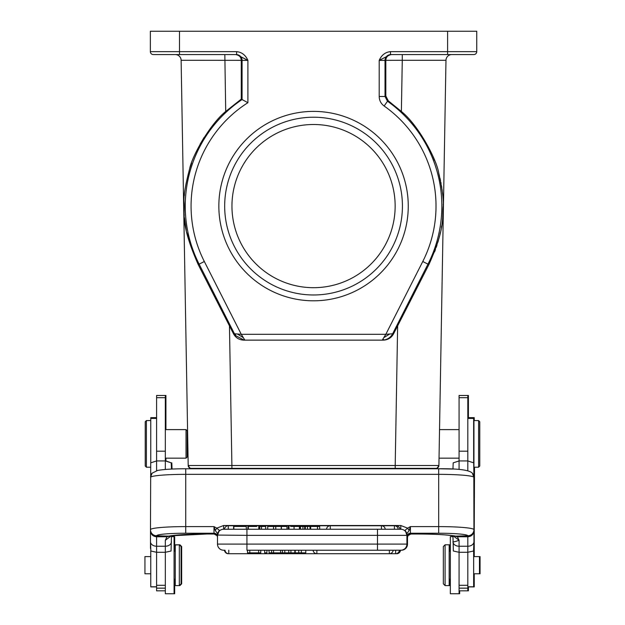 <?xml version="1.0" encoding="UTF-8"?>
<svg xmlns="http://www.w3.org/2000/svg" width="625" height="625" viewBox="0 0 625 625"><rect width="100%" height="100%" fill="white"/><g stroke="black" fill="none" stroke-linecap="round" stroke-linejoin="round"><path stroke-width="0.94" d="M407.5 544.102L407.5 537.43L407.5 544.102A6.117 6.117 0 0 1 401.383 550.227A6.117 6.117 0 0 0 407.5 544.102L407.5 537.43A3.5 3.484 0 0 1 407.539 536.898M410.883 534.016L408 535.648L407.5 537.43L408.008 535.648L409.984 534.148M407.492 537.406L406.992 536.727M224.203 550.227L223.617 550.227A6.117 6.117 0 0 1 217.5 544.102L246.93 544.102L246.93 550.227L400.797 550.227A6.117 6.117 0 0 0 406.914 544.102L406.914 534.484M474.125 551.016L474.523 467.195M459.078 588.156L467.82 588.156L467.82 590.836L468.406 590.836L468.406 586.898M468.406 417.656L468.406 395.469L459.664 395.477M450.922 536.633L452.961 536.633L450.336 536.633L450.336 593.75L459.078 593.75L459.078 585.297L467.82 585.297L467.82 552.281L459.078 552.281L453.359 551.016L452.961 535.766M459.664 593.75L459.664 590.836M445.672 585.594L449.75 585.594L449.75 579.18L450.336 579.18L449.172 579.18M449.172 551.203L450.336 551.203L449.75 551.203L449.75 544.797L445.672 544.797M448.031 54.562L451.805 54.562A5.828 5.828 0 0 0 445.977 60.289L438.906 465.5L445.977 60.289A5.828 5.828 0 0 1 451.805 54.562A5.828 5.828 0 0 0 445.977 60.289L402.273 60.297L402.273 54.562L417.617 54.562M439.305 442.641L439.531 429.609L459.078 429.609M413.492 294.641L412.5 296.586M434.57 251.914L435.453 249.547M436.25 247.289L436.984 245.094M437.867 242.266L438.461 240.219M439.023 238.141L439.477 236.375M439.984 234.227L440.359 232.578M441.344 227.516L441.617 225.914M443.047 212.992L443.109 211.68M443.156 210.719L443.188 209.805M443.211 208.641L443.227 207.953M443.227 204.789L443.211 204.203M442.586 193.938L442.383 192.117M442.219 190.727L442.023 189.273M441.773 187.539L441.484 185.766M441.078 183.422L440.875 182.391M440.531 180.672L439.992 178.203M439.523 176.219L438.938 173.922M434.672 160.688L432.977 156.477M391.57 54.562C387.883 55.125 385.969 57.047 385.828 60.336L385.023 60.391A5.828 5.828 -90 0 1 390.852 54.562L402.273 54.562M179.5 31.25L179.5 51.648L150.359 51.648A2.914 2.914 0 0 0 153.273 54.562A2.914 2.914 0 0 1 150.359 51.648L150.359 31.25L476.742 31.25L476.742 51.648A2.914 2.914 0 0 1 473.828 54.562L390.484 54.562L390.484 51.648C385.305 52.148 381.539 55.062 379.195 60.391L379.195 96.484C379.297 100.461 380.938 103.641 384.133 106.008L387.492 101.25A128.297 128.297 0 0 1 427.969 264.148L392.648 333.758L385.828 334.312L382.25 340.141L383.219 340.141C387.883 339.969 391.352 337.844 393.617 333.758L428.867 264.609C446.109 226.336 441.781 216.992 443.234 206.094C443.813 199.969 442.305 188.984 438.734 173.148C436.992 160.305 418.742 125.398 401.383 111.461L388.289 100.82L385.828 96.047L385.023 96.484L387.492 101.25L388.289 100.82M397.641 325.82L395.203 465.5L438.906 465.5A2.914 2.914 -87.3 0 1 435.992 468.367L434.289 468.367M236.617 54.562L247.898 60.391C245.555 55.07 241.789 52.156 236.617 51.648L236.617 54.562L153.273 54.562L235.531 54.562C239.219 55.125 241.133 57.047 241.273 60.344L242.078 60.391A5.828 5.828 90 0 0 236.25 54.562L236.391 54.633M313.547 300.805A94.711 94.711 0 0 1 218.844 206.094A94.711 94.711 0 0 1 313.547 111.391A94.711 94.711 0 0 1 408.258 206.094A94.711 94.711 0 0 1 313.547 300.805M390.484 51.648L476.742 51.648A2.914 2.914 0 0 1 473.828 54.562A2.914 2.914 0 0 0 476.742 51.648A2.914 2.914 0 0 1 473.828 54.562L460.711 54.562M401.383 111.461L402.273 60.297L385.828 60.336L385.828 96.047M379.195 96.484L385.023 96.484L385.023 60.391L379.195 60.391L390.484 54.562M229.461 325.82L231.898 465.5L188.195 465.5L181.125 60.289L241.273 60.344L241.273 99.117L247.898 102.703A122.477 122.477 0 0 0 204.328 261.508L198.227 264.609L233.484 333.758C235.75 337.844 239.219 339.969 243.883 340.141L382.25 340.141L244.062 340.117L235.602 335.578L235.508 333.852L234.453 333.758L235.602 335.578M241.273 99.117L225.719 111.461C210.414 123.664 192.188 155.641 189.664 168.703C185.531 184.375 183.633 195.336 183.969 201.578C185.32 213.969 179.516 221.953 198.227 264.609L198.242 264.633M237.344 333.984L243.328 337.664L241.273 334.312L235.508 333.852M243.328 337.664L244.852 340.141L243.883 340.141M389.758 333.992L383.75 337.688M382.25 340.141L384.359 339.953L382.797 339.258M393.617 333.758L392.648 333.758C390.844 337.117 388.086 339.18 384.359 339.953M343.914 468.367L220.047 468.367M283.984 468.367L294.219 468.367M191.141 468.367L191.141 468.367C190.766 469.062 189.781 468.109 188.195 465.5A2.914 2.914 0 0 0 191.109 468.367L191.109 468.367M437.398 468.766L437.398 468.367L189.703 468.367L189.703 468.766L189.703 468.367M224.664 468.367L333.531 468.367M313.547 287.688A81.594 81.594 0 0 1 231.953 206.094A81.594 81.594 0 0 1 313.547 124.5A81.594 81.594 0 0 1 395.148 206.094A81.594 81.594 0 0 1 313.547 287.688M313.547 117.219A88.883 88.883 0 0 1 402.43 206.094A88.883 88.883 0 0 1 313.547 294.977A88.883 88.883 0 0 1 224.672 206.094A88.883 88.883 0 0 1 313.547 117.219M187.805 443.133L187.828 444.633M187.844 445.391L187.969 452.484L187.195 452.484M215.164 122.461L210.188 128.656M204.156 137.352L200.086 144.211M191.531 163.117L189.633 168.797M184.445 194.68L184.375 195.438M183.938 202.445L183.875 205.203M198.227 264.609L186.672 232.25M186.289 230.367L184.414 217.633M184.219 215.383L184.133 214.141M184.078 213.289L183.875 208.219M198.445 54.562L166.391 54.562L224.828 54.562L225.719 111.461M181.125 60.289A5.828 5.828 0 0 0 175.297 54.562M187.195 457L187.195 430.773L186.031 429.609L186.031 458.164L187.195 457M171.461 536.633L174.078 536.633L174.078 593.75L165.336 593.75L165.336 552.281L156.594 552.281L150.875 551.016L150.477 541.68L150.477 548.43M165.336 469.469L165.336 395.469L156.594 395.469L156.594 460.93L165.336 460.93L171.219 462.844L171.461 469.086M171.461 535.766L171.062 551.016L165.336 552.281L165.336 540.266L167.023 536.766L156.594 536.789C152.875 536.422 150.836 534.43 150.477 530.789L150.477 541.68A6.117 4.555 0 0 0 156.594 546.234L156.594 590.836L165.336 590.836M171.461 541.68A6.117 4.555 180 0 1 165.336 546.234L156.594 546.234L156.594 535.938A6.117 6.094 0 0 1 150.477 529.844L150.719 462.844L156.594 460.93L156.594 470.688M170.305 535.969L167.023 536.766L168.742 536.133A6.117 5.586 78.7 0 0 169.945 536.031C176.891 534.781 188.953 534.109 206.133 534.016L206.133 533.992A40.797 3.555 180 0 0 168.742 536.133L156.594 535.773A29.141 2.539 0 0 1 185.734 533.234L214 533.234L214 526.602L215.281 530.539L216.773 528.156L214 526.602L185.734 526.602L185.734 533.234M171.359 535.781L165.336 540.266M409.133 530.539L407.641 528.156L405.062 530.297L406.914 533.594L409.133 530.539L410.414 526.602L407.641 528.156L400.797 525.516L223.617 525.516L216.773 528.156L219.352 530.305L217.477 533.469L215.281 530.539M217.805 533.461L218.055 532.812M219.219 531.109L220.031 530.406M221.742 529.539L222.625 529.32M217.477 533.469L217.5 535.359L219.352 530.305M246.297 526.445L246.297 529.242L246.93 529.242L246.93 535.359L217.5 535.07M217.5 534.805L217.5 544.102A6.117 6.117 0 0 0 223.617 550.227M219 530.859L217.5 533.594M217.461 536.898L217.5 537.43A3.5 3.484 0 0 0 214 533.945L214 533.234A3.5 3.484 0 0 1 217.5 536.719M214.227 534L217 535.648L214 533.945M214.117 534.016L206.133 533.992L214.117 534.016M405.414 530.859L406.914 535.359L377.484 535.359L377.484 529.242L400.797 529.242L223.617 529.242A6.117 6.117 0 0 0 217.5 535.359M383.32 529.242L382.797 529.242M399.914 529.242L385.219 529.242L399.914 529.242A3.789 3.789 0 0 0 396.133 525.742L330.273 525.742L330.273 529.242M326.5 529.242A3.789 3.789 0 0 1 330.273 525.742L228.281 525.742A3.789 3.789 0 0 0 224.508 529.242L246.172 529.242L233.602 529.242L233.602 526.445L246.172 526.445L233.602 526.445M326.5 529.234L319.672 529.234M300.195 529.234L299.438 529.234M288.297 529.234L287 529.234M267.719 529.234L265.672 529.234M259.805 529.234L259.344 529.234M247.906 529.234L246.297 529.234M233.602 529.234L228.273 529.234M294.07 526.445L299.438 526.445L299.438 529.242L294.07 529.242L294.07 526.445L290.648 526.445M402.227 529.414L402.68 529.539M405.742 531.758L406.609 533.453M406.914 535.031L406.914 535.359A6.117 6.117 0 0 0 400.797 529.242L400.797 525.516M406.914 544.102A6.117 6.117 0 0 1 400.797 550.227A6.117 6.117 0 0 0 406.914 544.102L377.484 544.102L377.484 535.359L246.93 535.359L246.93 544.102L377.484 544.102L377.484 550.227L389.359 550.227L377.484 550.227M410.188 534L407.422 535.648L406.914 537.43A3.5 3.484 180 0 1 410.414 533.945L407.43 535.648L406.961 536.898M405.062 530.297L406.938 533.461M452.961 469.086L453.195 462.844L459.078 460.93L467.82 460.93L473.703 462.844L473.938 477.398L472.336 473.187A6.117 6.078 -41.2 0 1 473.836 477.187L473.938 529.844A6.117 6.094 0 0 1 467.82 535.938L467.82 536.797L457.359 536.75L459.078 540.266L459.078 546.234A6.117 4.555 180 0 1 452.961 541.68C453.375 542.102 455.414 541.625 459.078 540.266L453.055 535.781M152.078 473.203A6.117 6.078 41.2 0 0 150.578 477.187L152.086 473.187L157.562 470.461C163.602 469.352 172.992 468.789 185.734 468.766L185.734 526.602A35.258 3.07 0 0 0 150.477 529.68A6.117 6.094 180 0 0 156.594 535.773M454.117 535.969L457.359 536.75L455.672 536.133A40.797 3.555 180 0 0 418.281 533.992L410.297 534.016L418.281 534.016C435.469 534.109 447.531 534.781 454.477 536.031A6.117 5.586 -78.7 0 0 455.672 536.133L467.82 535.773A29.141 2.539 0 0 0 438.68 533.234L438.68 474.352L185.734 474.352A35.258 3.07 180 0 0 150.578 477.187M473.938 530.797C473.57 534.438 471.531 536.438 467.82 536.797L467.82 546.234A6.117 4.555 0 0 0 473.938 541.68L473.938 530.797M459.078 585.297L459.078 546.234L467.82 546.234L467.82 552.281L473.539 551.016L473.938 541.68M467.82 470.688L467.82 395.469L459.078 395.469L459.078 469.469M467.82 588.156L467.82 585.297M467.82 586.898L473.648 586.898L473.648 550.656M473.648 462.773L473.648 417.656L467.82 417.656M473.938 420.57L473.938 467.195L478.602 467.195L478.602 420.57L473.938 420.57M479.766 466.031L478.602 467.195L479.766 466.031L479.766 421.742L478.602 420.57M479.477 556.594L480.062 556.594L480.062 573.789L479.477 573.789L479.477 556.594L473.648 556.594M449.172 585.594L449.172 544.797L445.094 544.797L445.094 585.594L449.172 585.594M445.094 544.797L443.344 546.539L443.344 583.844L445.094 585.594M316.875 550.227L316.875 553.719L389.359 553.719L389.359 550.227L401.383 550.195M258.641 550.227L258.641 552.844L249.805 552.844L249.805 550.227M258.641 552.844L260.773 552.844L260.773 550.227M247.516 550.227L247.516 552.844L249.805 552.844M282.445 550.227L282.445 552.844L280.594 552.844L280.594 550.227M284.805 550.227L284.805 552.844L282.445 552.844M280.594 552.844L273.562 552.844L273.562 550.227M273.562 552.844L271.594 552.844L271.594 550.227M271.594 552.844L269.062 552.844L269.062 550.227M264.672 550.227L264.672 552.844L266.906 552.844L266.906 550.227M298.75 550.227L298.75 552.844L305.797 552.844L305.797 550.227M284.805 552.844L298.75 552.844M294.836 552.844L294.836 550.227M290.922 552.844L290.922 550.227M288.773 550.227L288.773 552.844M301.336 552.844L301.336 550.227M275.773 529.242L275.773 526.445L281.258 526.445L281.258 529.242M267.719 529.242L267.719 526.445L273.555 526.445L273.555 529.242M273.555 526.445L275.773 526.445M319.672 529.242L319.672 526.445L317.477 526.445L317.477 529.242M317.477 526.445L310.625 526.445L310.625 529.242M300.195 529.242L300.195 526.445L310.312 526.445L310.312 529.242M300.453 526.445L300.453 529.242M302.93 526.445L302.93 529.242M304.688 526.445L304.688 529.242M305.305 526.445L305.305 529.242M307.469 526.445L307.469 529.242M310.039 526.445L310.039 529.242M261.539 529.242L261.539 526.445L265.672 526.445L265.672 529.242M261.539 526.445L259.805 526.445L259.805 529.242M256.742 526.445L247.906 526.445L247.906 529.242M259.344 529.242L259.344 526.445L258.797 526.445L258.797 529.242M248.328 529.242L248.328 526.445M289 529.242L289 526.445L288.297 526.445L288.297 529.242M233.836 526.445L233.836 529.242M287 529.242L287 526.445L281.406 526.445L281.406 529.242M156.594 417.656L150.766 417.656L150.766 462.773M150.766 550.656L150.766 586.898L156.594 586.898M150.766 556.594L144.938 556.594L144.938 573.789L150.766 573.789M146.398 467.195L145.234 466.031L145.234 421.742L146.398 420.57L146.398 467.195L150.477 467.195M179.328 544.797L175.25 544.797L175.25 585.594L179.328 585.594L179.328 544.797L181.078 546.539L181.078 583.844L179.328 585.594M171.219 462.844L165.922 460.93L165.922 458.164M165.922 429.609L165.922 395.469L157.18 395.477M174.664 551.203L174.664 536.633M171.805 462.844L172.039 469.055M172.039 535.68L172.039 536.633M165.922 593.75L174.664 593.75L174.664 579.18M179.906 545.375L179.906 544.797L175.828 544.953M175.828 585.594L179.906 585.594L179.906 585.008M179.906 585.594L181.656 583.844L181.656 546.539L179.906 544.797M473.648 586.898L474.234 586.898L474.234 573.789M474.234 556.594L474.234 467.195M474.234 420.57L474.234 417.656L473.648 417.656M204.328 261.508L241.273 334.312L385.828 334.312L422.766 261.508A122.477 122.477 0 0 0 384.133 106.008M233.484 333.758L234.453 333.758L199.133 264.148A128.297 128.297 0 0 1 242.078 99.547L242.078 60.391L247.898 60.391L247.898 102.703M473.836 477.187A35.258 3.07 180 0 0 438.68 474.352L438.68 468.766L185.734 468.789A29.141 2.539 180 0 1 186.32 468.789M472.344 473.203C469.539 470.016 458.32 468.539 438.68 468.766L452.961 469.055M428.867 264.609L422.766 261.508M447.602 54.562L447.602 31.25M179.5 54.562L179.5 51.648L236.617 51.648M231.898 468.367L231.898 465.5L395.203 465.5L395.203 468.367M435.859 468.367C436.547 468.891 437.563 467.938 438.906 465.5A2.914 2.914 0 0 1 435.992 468.367M397.188 468.766L397.188 468.367M229.914 468.367L229.914 468.766M150.359 51.648A2.914 2.914 0 0 0 153.273 54.562M156.594 397.688L165.336 397.688M156.594 451.188L165.336 451.188M438.68 533.234L410.414 533.234L410.414 526.602L438.68 526.602A35.258 3.07 0 0 1 473.938 529.68A6.117 6.094 180 0 1 467.82 535.773M223.617 525.516L223.617 529.242M410.414 533.945L410.414 533.234A3.5 3.484 0 0 0 406.914 536.719M459.078 451.188L467.82 451.188M459.078 397.688L467.82 397.688M473.648 586.781L467.82 586.781M473.648 418.422L467.82 418.422M228.789 550.227L228.789 553.719L395.625 553.719L395.625 550.227M224.508 550.227A3.789 3.789 0 0 0 228.281 553.719L228.281 553.688M399.914 550.227A3.789 3.789 0 0 1 396.133 553.719L396.133 553.688M295.219 552.844L295.219 550.227M381.438 529.242L381.438 525.742A3.789 3.789 0 0 1 385.219 529.242M394.406 529.242L394.406 525.742A3.789 3.789 0 0 1 398.188 529.242M396.133 526.164L396.133 525.742L228.281 525.742L228.281 529.242M156.594 585.297L165.336 585.297M156.594 588.156L165.336 588.156M156.594 418.422L150.766 418.422M156.594 586.781L150.766 586.781M396.719 553.719A3.789 3.789 0 0 0 400.492 550.227A3.789 3.789 0 0 1 396.719 553.719L396.719 553.672M244.102 340.117L244.852 340.141M438.906 465.5C437.32 468.109 436.336 469.062 435.938 468.367L435.938 468.367M187.195 435.289L187.664 435.289M165.336 429.609L186.031 429.609M165.336 458.164L186.031 458.164M473.938 465.188L473.938 477.484M467.82 590.836L459.078 590.836M459.078 458.164L439.031 458.164M479.477 573.789L473.648 573.789M225.016 550.227A3.789 3.789 0 0 0 228.789 553.719M395.625 553.719A3.789 3.789 0 0 0 399.406 550.227M313.094 550.227A3.789 3.789 0 0 0 316.875 553.719M389.359 553.719A3.789 3.789 0 0 0 393.141 550.227M146.398 420.57L150.766 420.57M174.078 579.18L175.25 579.18M174.078 551.203L175.25 551.203M206.719 534.016L172.039 535.766"/></g></svg>
